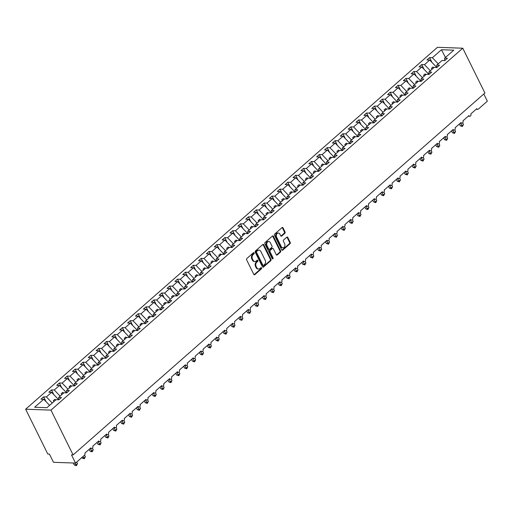 <?xml version="1.0" encoding="UTF-8"?>
<svg xmlns="http://www.w3.org/2000/svg" width="513" height="513" viewBox="0 0 513 513"><rect width="100%" height="100%" fill="white"/><g stroke="black" fill="none" stroke-linecap="round" stroke-linejoin="round"><path stroke-width="0.77" d="M254.14 252.922A0.68 0.513 92 0 0 253.428 252.736L246.856 258.514A0.975 0.737 92 0 0 246.638 259.86L253.813 274.391A0.975 0.737 92 0 0 254.833 274.654L261.406 268.876A0.68 0.513 92 0 0 260.848 267.748L259.995 268.491A3.116 2.353 92 0 1 258.61 269.024A3.116 2.353 92 0 1 256.737 267.651L256.141 266.439A3.116 2.353 92 0 1 256.846 262.117L257.693 261.374A0.68 0.513 92 0 0 257.135 260.238L256.288 260.989A3.116 2.353 92 0 1 254.897 261.521A3.116 2.353 92 0 1 253.031 260.149L252.434 258.937A3.116 2.353 92 0 1 253.133 254.615L253.986 253.864A0.68 0.513 92 0 0 254.14 252.922M254.897 261.521L254.249 261.495A3.116 2.353 92 0 1 252.383 260.123L251.78 258.911A3.116 2.353 92 0 1 252.486 254.589L253.339 253.845A0.68 0.513 92 0 0 253.403 252.762M254.076 274.705A0.975 0.737 92 0 0 254.185 274.628L260.758 268.85A0.68 0.513 92 0 0 260.816 267.773M258.61 269.024L257.962 268.998A3.116 2.353 92 0 1 256.09 267.626L255.493 266.42A3.116 2.353 92 0 1 256.192 262.098L257.045 261.348A0.68 0.513 92 0 0 257.109 260.264M284.83 233.3A0.975 0.737 92 0 0 285.048 231.947L283.035 227.875A0.975 0.737 92 0 0 282.022 227.612L274.718 234.024A0.975 0.737 92 0 0 274.5 235.377L281.682 249.902A0.975 0.737 92 0 0 282.695 250.164L289.999 243.752A0.975 0.737 92 0 0 290.217 242.399L287.78 237.474A0.975 0.737 92 0 0 286.767 237.211L283.644 239.956A0.975 0.737 92 0 0 283.42 241.309L284.632 243.752A2.603 1.969 92 0 1 284.683 246.458A2.603 1.969 92 0 1 282.881 247.805A2.603 1.969 92 0 1 281.316 246.657L276.59 237.096A2.603 1.969 92 0 1 276.539 234.39A2.603 1.969 92 0 1 278.341 233.037A2.603 1.969 92 0 1 279.899 234.184L280.688 235.781A0.975 0.737 92 0 0 281.708 236.044L284.83 233.3L284.183 233.274A0.975 0.737 92 0 0 284.401 231.927L282.387 227.849A0.975 0.737 92 0 0 282.124 227.535M50.954 410.118L462.764 48.209L437.461 47.311L25.65 409.22L50.954 410.118L73.096 454.922L71.474 454.864L75.539 463.085L84.517 455.191A1.488 1.122 -88 0 0 84.857 453.133L90.839 447.868A1.488 1.122 92 0 0 91.731 448.522A1.488 1.122 92 0 0 92.763 447.753A1.488 1.122 92 0 0 92.731 446.207L98.72 440.949A1.488 1.122 92 0 0 99.612 441.603A1.488 1.122 92 0 0 100.638 440.834A1.488 1.122 92 0 0 100.606 439.288L106.595 434.024A1.488 1.122 92 0 0 107.486 434.678A1.488 1.122 92 0 0 108.512 433.908A1.488 1.122 92 0 0 108.487 432.363L114.47 427.105A1.488 1.122 92 0 0 115.367 427.759A1.488 1.122 92 0 0 116.393 426.989A1.488 1.122 92 0 0 116.361 425.437L122.351 420.179A1.488 1.122 92 0 0 123.242 420.833A1.488 1.122 92 0 0 124.268 420.064A1.488 1.122 92 0 0 124.242 418.518L130.225 413.254A1.488 1.122 92 0 0 131.116 413.914A1.488 1.122 92 0 0 132.149 413.145A1.488 1.122 92 0 0 132.117 411.593L138.106 406.334A1.488 1.122 92 0 0 138.997 406.989A1.488 1.122 92 0 0 140.023 406.219A1.488 1.122 92 0 0 139.991 404.674L145.981 399.409A1.488 1.122 92 0 0 146.872 400.069A1.488 1.122 92 0 0 147.898 399.3A1.488 1.122 92 0 0 147.872 397.748L153.855 392.49A1.488 1.122 92 0 0 154.746 393.144A1.488 1.122 92 0 0 155.779 392.374A1.488 1.122 92 0 0 155.747 390.829L161.736 385.564A1.488 1.122 92 0 0 162.627 386.225A1.488 1.122 92 0 0 163.653 385.455A1.488 1.122 92 0 0 163.628 383.904L169.611 378.645A1.488 1.122 92 0 0 170.502 379.299A1.488 1.122 92 0 0 171.528 378.53A1.488 1.122 92 0 0 171.502 376.984L177.485 371.72A1.488 1.122 92 0 0 178.383 372.38A1.488 1.122 92 0 0 179.409 371.604A1.488 1.122 92 0 0 179.377 370.059L185.366 364.801A1.488 1.122 92 0 0 186.257 365.455A1.488 1.122 92 0 0 187.283 364.685A1.488 1.122 92 0 0 187.258 363.14L193.241 357.875A1.488 1.122 92 0 0 194.132 358.536A1.488 1.122 92 0 0 195.164 357.76A1.488 1.122 92 0 0 195.132 356.214L201.122 350.956A1.488 1.122 92 0 0 202.013 351.61A1.488 1.122 92 0 0 203.039 350.841A1.488 1.122 92 0 0 203.007 349.295L208.996 344.031A1.488 1.122 92 0 0 209.888 344.685A1.488 1.122 92 0 0 210.914 343.915A1.488 1.122 92 0 0 210.888 342.37L216.871 337.112A1.488 1.122 92 0 0 217.769 337.766A1.488 1.122 92 0 0 218.794 336.996A1.488 1.122 92 0 0 218.762 335.451L224.752 330.186A1.488 1.122 92 0 0 225.643 330.84A1.488 1.122 92 0 0 226.669 330.071A1.488 1.122 92 0 0 226.643 328.525L232.626 323.267A1.488 1.122 92 0 0 233.518 323.921A1.488 1.122 92 0 0 234.55 323.152A1.488 1.122 92 0 0 234.518 321.606L240.507 316.341A1.488 1.122 92 0 0 241.399 316.996A1.488 1.122 92 0 0 242.425 316.226A1.488 1.122 92 0 0 242.392 314.681L248.382 309.422A1.488 1.122 92 0 0 249.273 310.076A1.488 1.122 92 0 0 250.299 309.307A1.488 1.122 92 0 0 250.273 307.762L256.256 302.497A1.488 1.122 92 0 0 257.154 303.151A1.488 1.122 92 0 0 258.18 302.381A1.488 1.122 92 0 0 258.148 300.836L264.137 295.578A1.488 1.122 92 0 0 265.029 296.232A1.488 1.122 92 0 0 266.055 295.462A1.488 1.122 92 0 0 266.029 293.911L272.012 288.652A1.488 1.122 92 0 0 272.903 289.306A1.488 1.122 92 0 0 273.936 288.537A1.488 1.122 92 0 0 273.904 286.991L279.893 281.727A1.488 1.122 92 0 0 280.784 282.387A1.488 1.122 92 0 0 281.81 281.618A1.488 1.122 92 0 0 281.778 280.066L287.767 274.808A1.488 1.122 92 0 0 288.659 275.462A1.488 1.122 92 0 0 289.685 274.692A1.488 1.122 92 0 0 289.659 273.147L295.642 267.882A1.488 1.122 92 0 0 296.533 268.543A1.488 1.122 92 0 0 297.566 267.773A1.488 1.122 92 0 0 297.534 266.221L303.523 260.963A1.488 1.122 92 0 0 304.414 261.617A1.488 1.122 92 0 0 305.44 260.848A1.488 1.122 92 0 0 305.408 259.302L311.397 254.038A1.488 1.122 92 0 0 312.289 254.698A1.488 1.122 92 0 0 313.315 253.922A1.488 1.122 92 0 0 313.289 252.377L319.272 247.119A1.488 1.122 92 0 0 320.17 247.773A1.488 1.122 92 0 0 321.196 247.003A1.488 1.122 92 0 0 321.164 245.458L327.153 240.193A1.488 1.122 92 0 0 328.044 240.853A1.488 1.122 92 0 0 329.07 240.078A1.488 1.122 92 0 0 329.045 238.532L335.027 233.274A1.488 1.122 92 0 0 335.919 233.928A1.488 1.122 92 0 0 336.951 233.159A1.488 1.122 92 0 0 336.919 231.613L342.908 226.348A1.488 1.122 92 0 0 343.8 227.009A1.488 1.122 92 0 0 344.826 226.233A1.488 1.122 92 0 0 344.794 224.688L350.783 219.429A1.488 1.122 92 0 0 351.674 220.083A1.488 1.122 92 0 0 352.7 219.314A1.488 1.122 92 0 0 352.675 217.769L358.658 212.504A1.488 1.122 92 0 0 359.555 213.158A1.488 1.122 92 0 0 360.581 212.388A1.488 1.122 92 0 0 360.549 210.843L366.538 205.585A1.488 1.122 92 0 0 367.43 206.239A1.488 1.122 92 0 0 368.456 205.469A1.488 1.122 92 0 0 368.43 203.924L374.413 198.659A1.488 1.122 92 0 0 375.304 199.313A1.488 1.122 92 0 0 376.337 198.544A1.488 1.122 92 0 0 376.305 196.998L382.294 191.74A1.488 1.122 92 0 0 383.185 192.394A1.488 1.122 92 0 0 384.211 191.625A1.488 1.122 92 0 0 384.179 190.079L390.169 184.815A1.488 1.122 92 0 0 391.06 185.469A1.488 1.122 92 0 0 392.086 184.699A1.488 1.122 92 0 0 392.06 183.154L398.043 177.896A1.488 1.122 92 0 0 398.934 178.55A1.488 1.122 92 0 0 399.967 177.78A1.488 1.122 92 0 0 399.935 176.235L405.924 170.97A1.488 1.122 92 0 0 406.815 171.624A1.488 1.122 92 0 0 407.841 170.855A1.488 1.122 92 0 0 407.816 169.309L413.799 164.051A1.488 1.122 92 0 0 414.69 164.705A1.488 1.122 92 0 0 415.716 163.936A1.488 1.122 92 0 0 415.69 162.384L421.673 157.125A1.488 1.122 92 0 0 422.571 157.78A1.488 1.122 92 0 0 423.597 157.01A1.488 1.122 92 0 0 423.565 155.465L429.554 150.2A1.488 1.122 92 0 0 430.445 150.86A1.488 1.122 92 0 0 431.471 150.091A1.488 1.122 92 0 0 431.446 148.539L437.429 143.281A1.488 1.122 92 0 0 438.32 143.935A1.488 1.122 92 0 0 439.352 143.165A1.488 1.122 92 0 0 439.32 141.62L445.31 136.355A1.488 1.122 92 0 0 446.201 137.016A1.488 1.122 92 0 0 447.227 136.246A1.488 1.122 92 0 0 447.195 134.695L453.184 129.436A1.488 1.122 92 0 0 454.076 130.09A1.488 1.122 92 0 0 455.102 129.321A1.488 1.122 92 0 0 455.076 127.775L461.059 122.511A1.488 1.122 92 0 0 461.956 123.171A1.488 1.122 92 0 0 462.983 122.395A1.488 1.122 92 0 0 462.95 120.85L468.94 115.592A1.488 1.122 92 0 0 469.831 116.246A1.488 1.122 92 0 0 470.857 115.476A1.488 1.122 92 0 0 470.831 113.931L476.814 108.666A1.488 1.122 92 0 0 477.706 109.327A1.488 1.122 92 0 0 478.373 109.07L487.35 101.176L483.797 93.994M462.764 48.209L484.907 93.013L73.096 454.922M263.797 244.778A0.975 0.737 92 0 0 262.784 244.515L255.487 250.928A0.975 0.737 92 0 0 255.262 252.281L262.444 266.805A0.975 0.737 92 0 0 263.458 267.068L270.761 260.655A0.975 0.737 92 0 0 270.979 259.302L263.797 244.778L263.15 244.752A0.975 0.737 92 0 0 262.887 244.438M265.099 242.476L272.403 236.063A0.975 0.737 92 0 1 273.416 236.326L280.598 250.851A0.975 0.737 92 0 1 280.38 252.204L277.251 254.948A0.975 0.737 92 0 1 276.238 254.685L273.326 248.792A0.975 0.737 92 0 0 272.307 248.529L270.236 250.35A0.975 0.737 92 0 0 270.018 251.703L273.044 257.834A0.68 0.513 92 0 1 272.179 258.597L264.881 243.829A0.975 0.737 92 0 1 265.099 242.476M45.965 401.57L43.624 396.838L40.976 399.159L43.746 399.261L34.647 407.258L46.946 407.694L56.045 399.698L58.815 399.794L61.464 397.466L58.687 397.37L63.92 392.772L66.696 392.868L69.338 390.547L66.568 390.444L71.801 385.853L74.571 385.949L77.219 383.621L74.443 383.525L79.675 378.927L82.446 379.024L85.094 376.702L82.324 376.6L87.55 372.002L90.326 372.105L92.975 369.777L90.198 369.681L95.431 365.083L98.201 365.179L100.849 362.858L98.073 362.755L103.305 358.157L106.082 358.26L108.724 355.932L105.954 355.836L111.18 351.238L113.957 351.334L116.605 349.013L113.828 348.911L119.061 344.313L121.831 344.415L124.479 342.088L121.709 341.991L126.935 337.394L129.712 337.49L132.354 335.162L129.584 335.066L134.816 330.468L137.587 330.571L140.235 328.243L137.458 328.147L142.691 323.549L145.468 323.645L148.11 321.318L145.339 321.221L150.566 316.624L153.342 316.726L155.99 314.398L153.214 314.302L158.446 309.705L161.217 309.801L163.865 307.473L161.095 307.377L166.321 302.779L169.098 302.882L171.74 300.554L168.969 300.451L174.202 295.86L176.972 295.956L179.621 293.628L176.844 293.532L182.077 288.934L184.847 289.031L187.495 286.709L184.725 286.607L189.951 282.015L192.728 282.112L195.376 279.784L192.599 279.688L197.832 275.09L200.602 275.186L203.251 272.865L200.474 272.762L205.707 268.171L208.483 268.267L211.125 265.939L208.355 265.843L213.581 261.245L216.358 261.341L219.006 259.02L216.23 258.918L221.462 254.326L224.232 254.422L226.881 252.095L224.11 251.998L229.337 247.401L232.113 247.497L234.762 245.176L231.985 245.073L237.218 240.475L239.988 240.578L242.636 238.25L239.86 238.154L245.092 233.556L247.869 233.652L250.511 231.331L247.741 231.228L252.967 226.631L255.743 226.733L258.392 224.405L255.615 224.309L260.848 219.711L263.618 219.808L266.266 217.486L263.496 217.384L268.722 212.786L271.499 212.889L274.141 210.561L271.371 210.465L276.603 205.867L279.373 205.963L282.022 203.635L279.245 203.539L284.478 198.941L287.248 199.044L289.896 196.716L287.126 196.62L292.352 192.022L295.129 192.119L297.777 189.791L295.001 189.695L300.233 185.097L303.003 185.199L305.652 182.872L302.875 182.775L308.108 178.178L310.884 178.274L313.526 175.946L310.756 175.85L315.989 171.252L318.759 171.355L321.407 169.027L318.631 168.924L323.863 164.333L326.634 164.429L329.282 162.102L326.512 162.005L331.738 157.408L334.514 157.504L337.163 155.183L334.386 155.08L339.619 150.489L342.389 150.585L345.037 148.257L342.261 148.161L347.493 143.563L350.27 143.659L352.912 141.338L350.142 141.235L355.368 136.644L358.145 136.74L360.793 134.412L358.016 134.316L363.249 129.718L366.019 129.815L368.667 127.493L365.897 127.391L371.123 122.799L373.9 122.896L376.542 120.568L373.772 120.472L379.004 115.874L381.775 115.97L384.423 113.649L381.646 113.546L386.879 108.948L389.656 109.051L392.298 106.723L389.527 106.627L394.754 102.029L397.53 102.125L400.178 99.804L397.402 99.702L402.634 95.104L405.405 95.206L408.053 92.879L405.283 92.782L410.509 88.185L413.286 88.281L415.928 85.953L413.157 85.857L418.39 81.259L421.16 81.362L423.809 79.034L421.032 78.938L426.265 74.34L429.035 74.436L431.683 72.109L428.913 72.012L434.139 67.415L436.916 67.517L439.564 65.189L436.787 65.093L442.02 60.496L444.79 60.592L447.439 58.264L444.662 58.168L444.7 60.592M436.787 65.093L436.826 67.511M428.913 72.012L428.945 74.436M421.032 78.938L421.07 81.355M413.157 85.857L413.189 88.281M405.283 92.782L405.315 95.2M397.402 99.702L397.44 102.125M389.527 106.627L389.559 109.045M381.646 113.546L381.685 115.97M373.772 120.472L373.81 122.889M365.897 127.391L365.929 129.815M358.016 134.316L358.055 136.734M350.142 141.235L350.174 143.659M342.261 148.161L342.299 150.578M334.386 155.08L334.425 157.504M326.512 162.005L326.544 164.429M318.631 168.924L318.669 171.348M310.756 175.85L310.788 178.274M302.875 182.775L302.914 185.193M295.001 189.695L295.039 192.119M287.126 196.62L287.158 199.038M279.245 203.539L279.284 205.963M271.371 210.465L271.409 212.882M263.496 217.384L263.528 219.808M255.615 224.309L255.654 226.727M247.741 231.228L247.773 233.652M239.86 238.154L239.898 240.571M231.985 245.073L232.023 247.497M224.11 251.998L224.143 254.416M216.23 258.918L216.268 261.341M208.355 265.843L208.387 268.261M200.474 272.762L200.512 275.186M192.599 279.688L192.638 282.105M184.725 286.607L184.757 289.031M176.844 293.532L176.882 295.956M168.969 300.451L169.001 302.875M161.095 307.377L161.127 309.801M153.214 314.302L153.252 316.72M145.339 321.221L145.371 323.645M137.458 328.147L137.497 330.564M129.584 335.066L129.622 337.49M121.709 341.991L121.741 344.409M113.828 348.911L113.867 351.334M105.954 355.836L105.986 358.254M98.073 362.755L98.111 365.179M90.198 369.681L90.237 372.098M82.324 376.6L82.356 379.024M74.443 383.525L74.481 385.943M66.568 390.444L66.6 392.868M431.94 62.368L429.599 57.636L426.951 59.957L429.721 60.059L424.495 64.657L430.336 70.756M436.826 67.472L429.721 60.059M424.059 69.293L421.718 64.555L419.076 66.882L421.846 66.979L416.614 71.576L422.462 77.681M428.945 74.391L421.846 66.979M416.184 76.213L413.844 71.48L411.195 73.801L413.972 73.904L408.739 78.502L414.587 84.6M421.07 81.317L413.972 73.904M408.31 83.138L405.969 78.399L403.321 80.727L406.091 80.823L400.865 85.421L406.706 91.526M413.189 88.236L406.091 80.823M400.429 90.057L398.088 85.325L395.44 87.652L398.216 87.749L392.984 92.346L398.832 98.451M405.315 95.162L398.216 87.749M392.554 96.983L390.213 92.244L387.565 94.572L390.342 94.668L385.109 99.266L390.951 105.37M397.44 102.081L390.342 94.668M384.673 103.902L382.332 99.169L379.691 101.497L382.461 101.593L377.228 106.191L383.076 112.296M389.559 109.006L382.461 101.593M376.798 110.827L374.458 106.088L371.81 108.416L374.586 108.512L369.354 113.11L375.202 119.215M381.685 115.932L374.586 108.512M368.924 117.746L366.583 113.014L363.935 115.342L366.705 115.438L361.479 120.036L367.321 126.14M373.804 122.851L366.705 115.438M361.043 124.672L358.702 119.933L356.054 122.261L358.831 122.363L353.598 126.955L359.446 133.059M365.929 129.776L358.831 122.363M353.168 131.597L350.828 126.858L348.18 129.186L350.956 129.282L345.724 133.88L351.565 139.985M358.055 136.695L350.956 129.282M345.287 138.516L342.947 133.784L340.305 136.105L343.075 136.208L337.849 140.799L343.691 146.904M350.174 143.621L343.075 136.208M337.413 145.442L335.072 140.703L332.424 143.031L335.201 143.127L329.968 147.725L335.816 153.829M342.299 150.54L335.201 143.127M329.538 152.361L327.198 147.629L324.549 149.95L327.32 150.053L322.093 154.644L327.935 160.749M334.425 157.465L327.32 150.053M321.657 159.286L319.317 154.548L316.675 156.875L319.445 156.972L314.212 161.569L320.061 167.674M326.544 164.384L319.445 156.972M313.783 166.206L311.442 161.473L308.794 163.794L311.571 163.897L306.338 168.488L312.186 174.593M318.669 171.31L311.571 163.897M305.902 173.131L303.561 168.392L300.919 170.72L303.69 170.816L298.463 175.414L304.305 181.519M310.788 178.229L303.69 170.816M298.027 180.05L295.687 175.318L293.038 177.639L295.815 177.742L290.582 182.339L296.431 188.438M302.914 185.155L295.815 177.742M290.153 186.976L287.812 182.237L285.164 184.565L287.934 184.661L282.708 189.259L288.55 195.363M295.039 192.074L287.934 184.661M282.272 193.895L279.931 189.162L277.289 191.484L280.06 191.586L274.827 196.184L280.675 202.282M287.158 198.999L280.06 191.586M274.397 200.82L272.057 196.081L269.408 198.409L272.185 198.505L266.952 203.103L272.801 209.208M279.284 205.918L272.185 198.505M266.523 207.739L264.182 203.007L261.534 205.335L264.304 205.431L259.078 210.029L264.92 216.127M271.403 212.844L264.304 205.431M258.642 214.665L256.301 209.926L253.653 212.254L256.429 212.35L251.197 216.948L257.045 223.052M263.528 219.763L256.429 212.35M250.767 221.584L248.427 216.852L245.778 219.179L248.555 219.275L243.322 223.873L249.164 229.978M255.654 226.688L248.555 219.275M242.886 228.509L240.546 223.771L237.904 226.098L240.674 226.195L235.448 230.792L241.29 236.897M247.773 233.607L240.674 226.195M235.012 235.429L232.671 230.696L230.023 233.024L232.799 233.12L227.567 237.718L233.415 243.822M239.898 240.533L232.799 233.12M227.137 242.354L224.797 237.615L222.148 239.943L224.918 240.039L219.692 244.637L225.534 250.742M232.017 247.458L224.918 240.039M219.256 249.273L216.916 244.541L214.267 246.868L217.044 246.965L211.811 251.562L217.659 257.667M224.143 254.377L217.044 246.965M211.382 256.199L209.041 251.46L206.393 253.788L209.169 253.89L203.937 258.481L209.779 264.586M216.268 261.303L209.169 253.89M203.501 263.124L201.16 258.385L198.518 260.713L201.288 260.809L196.062 265.407L201.904 271.512M208.387 268.222L201.288 260.809M195.626 270.043L193.286 265.311L190.637 267.632L193.414 267.735L188.181 272.326L194.029 278.431M200.512 275.148L193.414 267.735M187.752 276.969L185.411 272.23L182.763 274.558L185.533 274.654L180.307 279.252L186.148 285.356M192.638 282.067L185.533 274.654M179.871 283.888L177.53 279.155L174.888 281.477L177.658 281.579L172.426 286.171L178.274 292.275M184.757 288.992L177.658 281.579M171.996 290.813L169.656 286.074L167.007 288.402L169.784 288.498L164.551 293.096L170.399 299.201M176.882 295.911L169.784 288.498M164.122 297.732L161.775 293L159.133 295.321L161.903 295.424L156.677 300.015L162.518 306.12M169.001 302.837L161.903 295.424M156.241 304.658L153.9 299.919L151.252 302.247L154.028 302.343L148.796 306.941L154.644 313.045M161.127 309.756L154.028 302.343M148.366 311.577L146.025 306.845L143.377 309.166L146.154 309.268L140.921 313.866L146.763 319.965M153.252 316.681L146.154 309.268M140.485 318.502L138.144 313.764L135.503 316.091L138.273 316.188L133.04 320.785L138.888 326.89M145.371 323.6L138.273 316.188M132.611 325.422L130.27 320.689L127.622 323.01L130.398 323.113L125.166 327.711L131.014 333.809M137.497 330.526L130.398 323.113M124.736 332.347L122.395 327.608L119.747 329.936L122.517 330.032L117.291 334.63L123.133 340.735M129.616 337.445L122.517 330.032M116.855 339.266L114.514 334.534L111.866 336.861L114.643 336.958L109.41 341.555L115.258 347.654M121.741 344.37L114.643 336.958M108.98 346.192L106.64 341.453L103.992 343.781L106.768 343.877L101.536 348.474L107.377 354.579M113.867 351.29L106.768 343.877M101.099 353.111L98.759 348.378L96.117 350.706L98.887 350.802L93.661 355.4L99.503 361.505M105.986 358.215L98.887 350.802M93.225 360.036L90.884 355.297L88.236 357.625L91.013 357.721L85.78 362.319L91.628 368.424M98.111 365.134L91.013 357.721M85.35 366.955L83.01 362.223L80.361 364.551L83.132 364.647L77.905 369.245L83.747 375.349M90.237 372.06L83.132 364.647M77.469 373.881L75.129 369.142L72.48 371.47L75.257 371.566L70.025 376.164L75.873 382.268M82.356 378.985L75.257 371.566M69.595 380.806L67.254 376.067L64.606 378.395L67.383 378.491L62.15 383.089L67.998 389.194M74.481 385.904L67.383 378.491M61.714 387.725L59.373 382.987L56.731 385.314L59.502 385.417L54.275 390.008L60.117 396.113M66.6 392.83L59.502 385.417M53.839 394.651L51.499 389.912L48.85 392.24L51.627 392.336L46.394 396.934L43.624 396.838M58.726 399.749L51.627 392.336M58.687 397.37L58.726 399.787M49.594 405.36L43.746 399.261M75.539 463.085L53.48 462.303L49.415 454.082L47.792 454.024L25.65 409.22M438.217 63.836L432.369 57.732L429.599 57.636M421.718 64.555L424.495 64.657M413.844 71.48L416.614 71.576M405.969 78.399L408.739 78.502M398.088 85.325L400.865 85.421M390.213 92.244L392.984 92.346M382.332 99.169L385.109 99.266M374.458 106.088L377.228 106.191M366.583 113.014L369.354 113.11M358.702 119.933L361.479 120.036M350.828 126.858L353.598 126.955M342.947 133.784L345.724 133.88M335.072 140.703L337.849 140.799M327.198 147.629L329.968 147.725M319.317 154.548L322.093 154.644M311.442 161.473L314.212 161.569M303.561 168.392L306.338 168.488M295.687 175.318L298.463 175.414M287.812 182.237L290.582 182.339M279.931 189.162L282.708 189.259M272.057 196.081L274.827 196.184M264.182 203.007L266.952 203.103M256.301 209.926L259.078 210.029M248.427 216.852L251.197 216.948M240.546 223.771L243.322 223.873M232.671 230.696L235.448 230.792M224.797 237.615L227.567 237.718M216.916 244.541L219.692 244.637M209.041 251.46L211.811 251.562M201.16 258.385L203.937 258.481M193.286 265.311L196.062 265.407M185.411 272.23L188.181 272.326M177.53 279.155L180.307 279.252M169.656 286.074L172.426 286.171M161.775 293L164.551 293.096M153.9 299.919L156.677 300.015M146.025 306.845L148.796 306.941M138.144 313.764L140.921 313.866M130.27 320.689L133.04 320.785M122.395 327.608L125.166 327.711M114.514 334.534L117.291 334.63M106.64 341.453L109.41 341.555M98.759 348.378L101.536 348.474M90.884 355.297L93.661 355.4M83.01 362.223L85.78 362.319M75.129 369.142L77.905 369.245M67.254 376.067L70.025 376.164M59.373 382.987L62.15 383.089M51.499 389.912L54.275 390.008M445.457 57.475L441.469 49.735L432.369 57.732M441.469 49.735L453.768 50.171L444.662 58.168M433.741 67.767L432.998 66.991L431.427 68.376L432.164 69.152M425.867 74.693L425.123 73.917L423.546 75.302L424.289 76.078M417.986 81.612L417.249 80.836L415.671 82.221L416.415 82.997M410.111 88.537L409.368 87.761L407.797 89.147L408.534 89.922M402.23 95.456L401.493 94.681L399.916 96.066L400.659 96.842M394.356 102.382L393.612 101.606L392.041 102.991L392.778 103.767M386.481 109.301L385.738 108.532L384.16 109.91L384.904 110.686M378.6 116.227L377.863 115.451L376.285 116.836L377.029 117.612M370.726 123.146L369.982 122.376L368.411 123.761L369.148 124.531M362.851 130.071L362.107 129.295L360.53 130.68L361.274 131.456M354.97 136.99L354.233 136.221L352.655 137.606L353.393 138.375M347.096 143.916L346.352 143.14L344.774 144.525L345.518 145.301M339.215 150.835L338.477 150.065L336.9 151.45L337.644 152.22M331.34 157.76L330.596 156.984L329.025 158.37L329.763 159.145M323.466 164.679L322.722 163.91L321.144 165.295L321.888 166.065M315.585 171.605L314.847 170.829L313.27 172.214L314.014 172.99M307.71 178.53L306.966 177.754L305.395 179.14L306.133 179.909M299.829 185.45L299.092 184.674L297.514 186.059L298.258 186.835M291.955 192.375L291.211 191.599L289.64 192.984L290.377 193.754M284.08 199.294L283.336 198.518L281.759 199.903L282.503 200.679M276.199 206.22L275.462 205.444L273.884 206.829L274.628 207.605M268.325 213.139L267.581 212.363L266.01 213.748L266.747 214.524M260.444 220.064L259.706 219.288L258.129 220.673L258.873 221.449M252.569 226.983L251.832 226.214L250.254 227.592L250.992 228.368M244.695 233.909L243.951 233.133L242.373 234.518L243.117 235.294M236.814 240.828L236.076 240.058L234.499 241.437L235.243 242.213M228.939 247.753L228.195 246.977L226.624 248.363L227.362 249.138M221.065 254.672L220.321 253.903L218.743 255.288L219.487 256.058M213.184 261.598L212.446 260.822L210.869 262.207L211.606 262.983M205.309 268.517L204.565 267.748L202.994 269.133L203.732 269.902M197.428 275.443L196.691 274.667L195.113 276.052L195.857 276.828M189.554 282.362L188.81 281.592L187.239 282.977L187.976 283.747M181.679 289.287L180.935 288.511L179.358 289.896L180.101 290.672M173.798 296.206L173.061 295.437L171.483 296.822L172.227 297.591M165.923 303.132L165.18 302.356L163.609 303.741L164.346 304.517M158.042 310.057L157.305 309.281L155.728 310.666L156.471 311.436M150.168 316.976L149.424 316.2L147.853 317.585L148.59 318.361M142.293 323.902L141.55 323.126L139.972 324.511L140.716 325.28M134.412 330.821L133.675 330.045L132.097 331.43L132.841 332.206M126.538 337.746L125.794 336.97L124.223 338.356L124.96 339.131M118.663 344.665L117.919 343.89L116.342 345.275L117.086 346.051M110.782 351.591L110.045 350.815L108.467 352.2L109.205 352.976M102.908 358.51L102.164 357.741L100.586 359.119L101.33 359.895M95.027 365.436L94.289 364.66L92.712 366.045L93.456 366.821M87.152 372.355L86.408 371.585L84.837 372.964L85.575 373.74M79.278 379.28L78.534 378.504L76.956 379.889L77.7 380.665M71.397 386.199L70.659 385.43L69.082 386.815L69.826 387.584M63.522 393.125L62.778 392.349L61.207 393.734L61.945 394.51M55.641 400.044L54.904 399.274L53.326 400.659L54.07 401.429M52.243 403.038L46.394 396.934M55.391 400.268L54.904 399.274M63.272 393.343L62.778 392.349M71.147 386.424L70.659 385.43M79.028 379.498L78.534 378.504M86.902 372.579L86.408 371.585M94.777 365.654L94.289 364.66M102.658 358.728L102.164 357.741M110.532 351.809L110.045 350.815M118.413 344.883L117.919 343.89M126.288 337.964L125.794 336.97M134.162 331.039L133.675 330.045M142.043 324.12L141.55 323.126M149.918 317.194L149.424 316.2M157.792 310.275L157.305 309.281M165.673 303.35L165.18 302.356M173.548 296.431L173.061 295.437M181.429 289.505L180.935 288.511M189.303 282.586L188.81 281.592M197.178 275.661L196.691 274.667M205.059 268.741L204.565 267.748M212.933 261.816L212.446 260.822M220.814 254.897L220.321 253.903M228.689 247.971L228.195 246.977M236.564 241.052L236.076 240.058M244.444 234.127L243.951 233.133M252.319 227.201L251.832 226.214M260.194 220.282L259.706 219.288M268.075 213.357L267.581 212.363M275.949 206.438L275.462 205.444M283.83 199.512L283.336 198.518M291.705 192.593L291.211 191.599M299.579 185.668L299.092 184.674M307.46 178.748L306.966 177.754M315.335 171.823L314.847 170.829M323.216 164.904L322.722 163.91M331.09 157.978L330.596 156.984M338.965 151.059L338.477 150.065M346.846 144.134L346.352 143.14M354.72 137.215L354.233 136.221M362.601 130.289L362.107 129.295M370.476 123.37L369.982 122.376M378.35 116.445L377.863 115.451M386.231 109.526L385.738 108.532M394.106 102.6L393.612 101.606M401.98 95.674L401.493 94.681M409.861 88.755L409.368 87.761M417.736 81.83L417.249 80.836M425.617 74.911L425.123 73.917M433.491 67.985L432.998 66.991M262.707 267.126A0.975 0.737 92 0 0 262.81 267.049L270.107 260.63A0.975 0.737 92 0 0 270.332 259.283L263.15 244.752M256.724 251.46A0.68 0.513 92 0 0 256.571 252.409L262.868 265.157A0.68 0.513 92 0 0 263.579 265.343L264.477 264.554A3.116 2.353 92 0 0 265.183 260.232L260.873 251.517A3.116 2.353 92 0 0 259.007 250.145A3.116 2.353 92 0 0 257.622 250.671L256.077 251.441A0.68 0.513 92 0 0 255.923 252.383L256.571 252.409M263.278 265.458L262.63 265.433A0.68 0.513 92 0 1 262.22 265.131L255.923 252.383M259.007 250.145L258.36 250.12A3.116 2.353 92 0 0 256.968 250.652L257.622 250.671M256.077 251.441L256.968 250.652M276.501 254.999A0.975 0.737 92 0 0 276.603 254.923L279.726 252.178A0.975 0.737 92 0 0 279.951 250.825L272.769 236.301A0.975 0.737 92 0 0 272.506 235.986M272.743 248.363L272.095 248.343A0.975 0.737 92 0 0 271.659 248.504L269.588 250.325A0.975 0.737 92 0 0 269.37 251.678L272.397 257.808L273.044 257.834M272.268 258.732A0.68 0.513 92 0 0 272.397 257.808M270.306 242.681A2.603 1.969 92 0 0 268.741 241.533A2.603 1.969 92 0 0 266.946 242.88A2.603 1.969 92 0 0 266.997 245.586L268.658 248.959A0.975 0.737 92 0 0 269.678 249.222L271.749 247.401A0.975 0.737 92 0 0 271.967 246.048L270.306 242.681M268.741 241.533L268.094 241.508A2.603 1.969 92 0 0 266.292 242.854A2.603 1.969 92 0 0 266.343 245.567L266.997 245.586M269.242 249.389L268.594 249.363A0.975 0.737 92 0 1 268.01 248.933L266.343 245.567M280.951 236.095A0.975 0.737 92 0 0 281.06 236.018L284.183 233.274M278.341 233.037L277.693 233.017A2.603 1.969 92 0 0 275.891 234.364A2.603 1.969 92 0 0 275.943 237.07L276.59 237.096M282.881 247.805L282.233 247.779A2.603 1.969 92 0 1 280.669 246.631L275.943 237.07M281.945 250.216A0.975 0.737 92 0 0 282.047 250.139L289.345 243.726A0.975 0.737 92 0 0 289.569 242.373L287.133 237.455A0.975 0.737 92 0 0 286.87 237.134M73.301 463.008L74.282 464.996L75.905 465.054L77.476 463.669L76.694 462.072M77.476 463.669L76.418 465.689L74.917 463.066M76.418 465.689L74.282 464.996M81.881 457.513L82.157 458.071L83.779 458.128L85.357 456.743L84.568 455.146M85.357 456.743L84.292 458.763L82.991 456.538M84.292 458.763L82.157 458.071M89.147 449.356L90.038 451.151L91.66 451.209L93.231 449.824L92.443 448.227M93.231 449.824L92.173 451.844L90.307 448.471M92.173 451.844L90.038 451.151M97.028 442.437L97.912 444.226L99.535 444.284L101.112 442.899L100.324 441.302M101.112 442.899L100.048 444.918L98.182 441.552M100.048 444.918L97.912 444.226M104.902 435.511L105.787 437.307L107.409 437.365L108.987 435.979L108.198 434.383M108.987 435.979L107.929 437.999L106.063 434.626M107.929 437.999L105.787 437.307M112.777 428.586L113.668 430.381L115.29 430.439L116.861 429.054L116.073 427.457M116.861 429.054L115.803 431.074L113.937 427.707M115.803 431.074L113.668 430.381M120.658 421.667L121.543 423.462L123.165 423.52L124.742 422.135L123.954 420.538M124.742 422.135L123.678 424.155L121.812 420.782M123.678 424.155L121.543 423.462M128.532 414.741L129.423 416.537L131.039 416.594L132.617 415.209L131.828 413.613M132.617 415.209L131.559 417.229L129.693 413.863M131.559 417.229L129.423 416.537M136.413 407.822L137.298 409.618L138.92 409.675L140.498 408.29L139.709 406.694M140.498 408.29L139.433 410.31L137.567 406.937M139.433 410.31L137.298 409.618M144.288 400.897L145.173 402.692L146.795 402.75L148.372 401.365L147.584 399.768M148.372 401.365L147.308 403.385L145.448 400.018M147.308 403.385L145.173 402.692M152.162 393.978L153.054 395.773L154.676 395.831L156.247 394.446L155.458 392.849M156.247 394.446L155.189 396.466L153.323 393.093M155.189 396.466L153.054 395.773M160.043 387.052L160.928 388.848L162.55 388.905L164.128 387.52L163.339 385.923M164.128 387.52L163.063 389.54L161.197 386.174M163.063 389.54L160.928 388.848M167.918 380.133L168.803 381.928L170.425 381.98L172.002 380.601L171.214 379.004M172.002 380.601L170.944 382.621L169.078 379.248M170.944 382.621L168.803 381.928M175.799 373.207L176.684 375.003L178.306 375.061L179.877 373.676L179.088 372.079M179.877 373.676L178.819 375.696L176.953 372.329M178.819 375.696L176.684 375.003M183.673 366.288L184.558 368.077L186.181 368.135L187.758 366.757L186.969 365.16M187.758 366.757L186.694 368.776L184.834 365.403M186.694 368.776L184.558 368.077M191.548 359.363L192.439 361.158L194.061 361.216L195.633 359.831L194.844 358.234M195.633 359.831L194.574 361.851L192.708 358.484M194.574 361.851L192.439 361.158M199.429 352.444L200.314 354.233L201.936 354.291L203.514 352.906L202.725 351.315M203.514 352.906L202.449 354.932L200.583 351.559M202.449 354.932L200.314 354.233M207.303 345.518L208.188 347.314L209.811 347.372L211.388 345.986L210.599 344.39M211.388 345.986L210.33 348.006L208.464 344.64M210.33 348.006L208.188 347.314M215.184 338.599L216.069 340.388L217.692 340.446L219.263 339.061L218.474 337.464M219.263 339.061L218.205 341.081L216.339 337.714M218.205 341.081L216.069 340.388M223.059 331.674L223.944 333.469L225.566 333.527L227.144 332.142L226.355 330.545M227.144 332.142L226.079 334.162L224.213 330.795M226.079 334.162L223.944 333.469M230.933 324.755L231.825 326.544L233.447 326.601L235.018 325.216L234.229 323.62M235.018 325.216L233.96 327.236L232.094 323.87M233.96 327.236L231.825 326.544M238.814 317.829L239.699 319.625L241.322 319.682L242.899 318.297L242.11 316.701M242.899 318.297L241.835 320.317L239.969 316.944M241.835 320.317L239.699 319.625M246.689 310.904L247.574 312.699L249.196 312.757L250.774 311.372L249.985 309.775M250.774 311.372L249.709 313.392L247.85 310.025M249.709 313.392L247.574 312.699M254.563 303.985L255.455 305.78L257.077 305.838L258.648 304.453L257.859 302.856M258.648 304.453L257.59 306.473L255.724 303.1M257.59 306.473L255.455 305.78M262.444 297.059L263.329 298.855L264.952 298.912L266.529 297.527L265.74 295.93M266.529 297.527L265.465 299.547L263.599 296.181M265.465 299.547L263.329 298.855M270.319 290.14L271.21 291.935L272.826 291.993L274.404 290.608L273.615 289.011M274.404 290.608L273.346 292.628L271.48 289.255M273.346 292.628L271.21 291.935M278.2 283.214L279.085 285.01L280.707 285.068L282.285 283.683L281.49 282.086M282.285 283.683L281.22 285.703L279.354 282.336M281.22 285.703L279.085 285.01M286.074 276.295L286.959 278.091L288.582 278.149L290.159 276.764L289.37 275.167M290.159 276.764L289.095 278.783L287.235 275.41M289.095 278.783L286.959 278.091M293.949 269.37L294.84 271.165L296.463 271.223L298.034 269.838L297.245 268.241M298.034 269.838L296.976 271.858L295.11 268.491M296.976 271.858L294.84 271.165M301.83 262.451L302.715 264.246L304.337 264.304L305.915 262.919L305.126 261.322M305.915 262.919L304.85 264.939L302.984 261.566M304.85 264.939L302.715 264.246M309.705 255.525L310.589 257.321L312.212 257.379L313.789 255.993L313.001 254.397M313.789 255.993L312.731 258.013L310.865 254.647M312.731 258.013L310.589 257.321M317.585 248.606L318.47 250.402L320.093 250.453L321.664 249.074L320.875 247.478M321.664 249.074L320.606 251.094L318.74 247.721M320.606 251.094L318.47 250.402M325.46 241.681L326.345 243.476L327.967 243.534L329.545 242.149L328.756 240.552M329.545 242.149L328.48 244.169L326.614 240.802M328.48 244.169L326.345 243.476M333.335 234.762L334.226 236.551L335.848 236.608L337.419 235.23L336.631 233.633M337.419 235.23L336.361 237.25L334.495 233.877M336.361 237.25L334.226 236.551M341.216 227.836L342.1 229.632L343.723 229.689L345.3 228.304L344.512 226.708M345.3 228.304L344.236 230.324L342.37 226.958M344.236 230.324L342.1 229.632M349.09 220.917L349.975 222.706L351.597 222.764L353.175 221.379L352.386 219.788M353.175 221.379L352.117 223.405L350.251 220.032M352.117 223.405L349.975 222.706M356.965 213.992L357.856 215.787L359.478 215.845L361.049 214.46L360.261 212.863M361.049 214.46L359.991 216.48L358.125 213.113M359.991 216.48L357.856 215.787M364.846 207.072L365.731 208.862L367.353 208.919L368.93 207.534L368.142 205.937M368.93 207.534L367.866 209.554L366 206.188M367.866 209.554L365.731 208.862M372.72 200.147L373.611 201.942L375.227 202L376.805 200.615L376.016 199.018M376.805 200.615L375.747 202.635L373.881 199.268M375.747 202.635L373.611 201.942M380.601 193.228L381.486 195.017L383.108 195.075L384.686 193.69L383.897 192.093M384.686 193.69L383.621 195.709L381.755 192.343M383.621 195.709L381.486 195.017M388.476 186.302L389.361 188.098L390.983 188.156L392.56 186.77L391.772 185.174M392.56 186.77L391.496 188.79L389.636 185.417M391.496 188.79L389.361 188.098M396.35 179.377L397.242 181.172L398.864 181.23L400.435 179.845L399.646 178.248M400.435 179.845L399.377 181.865L397.511 178.498M399.377 181.865L397.242 181.172M404.231 172.458L405.116 174.253L406.738 174.311L408.316 172.926L407.527 171.329M408.316 172.926L407.251 174.946L405.385 171.573M407.251 174.946L405.116 174.253M412.106 165.532L412.991 167.328L414.613 167.385L416.19 166L415.402 164.404M416.19 166L415.132 168.02L413.266 164.654M415.132 168.02L412.991 167.328M419.987 158.613L420.872 160.409L422.494 160.466L424.065 159.081L423.276 157.485M424.065 159.081L423.007 161.101L421.141 157.728M423.007 161.101L420.872 160.409M427.861 151.688L428.746 153.483L430.369 153.541L431.946 152.156L431.157 150.559M431.946 152.156L430.882 154.176L429.022 150.809M430.882 154.176L428.746 153.483M435.736 144.769L436.627 146.564L438.249 146.622L439.821 145.237L439.032 143.64M439.821 145.237L438.762 147.257L436.896 143.884M438.762 147.257L436.627 146.564M443.617 137.843L444.502 139.639L446.124 139.696L447.702 138.311L446.913 136.714M447.702 138.311L446.637 140.331L444.771 136.965M446.637 140.331L444.502 139.639M451.491 130.924L452.376 132.72L453.999 132.777L455.576 131.392L454.787 129.795M455.576 131.392L454.518 133.412L452.652 130.039M454.518 133.412L452.376 132.72M459.372 123.999L460.257 125.794L461.88 125.852L463.451 124.467L462.662 122.87M463.451 124.467L462.393 126.487L460.527 123.12M462.393 126.487L460.257 125.794M252.486 254.589L253.133 254.615M251.78 258.911L252.434 258.937M252.383 260.123L253.031 260.149M257.045 261.348L257.693 261.374M256.192 262.098L256.846 262.117M255.493 266.42L256.141 266.439M256.09 267.626L256.737 267.651M260.758 268.85L261.406 268.876M254.185 274.628L254.833 274.654M253.339 253.845L253.986 253.864M270.332 259.283L270.979 259.302M270.107 260.63L270.761 260.655M262.81 267.049L263.458 267.068M262.22 265.131L262.868 265.157M272.769 236.301L273.416 236.326M279.951 250.825L280.598 250.851M279.726 252.178L280.38 252.204M276.603 254.923L277.251 254.948M271.659 248.504L272.307 248.529M269.588 250.325L270.236 250.35M269.37 251.678L270.018 251.703M268.01 248.933L268.658 248.959M281.06 236.018L281.708 236.044M280.669 246.631L281.316 246.657M287.133 237.455L287.78 237.474M289.569 242.373L290.217 242.399M289.345 243.726L289.999 243.752M282.047 250.139L282.695 250.164M282.387 227.849L283.035 227.875M284.401 231.927L285.048 231.947M90.16 448.471L91.731 448.522M98.034 441.546L99.612 441.603M105.915 434.626L107.486 434.678M113.79 427.701L115.367 427.759M121.664 420.782L123.242 420.833M129.545 413.856L131.116 413.914M137.42 406.937L138.997 406.989M145.294 400.012L146.872 400.069M153.175 393.086L154.746 393.144M161.05 386.167L162.627 386.225M168.931 379.242L170.502 379.299M176.805 372.323L178.383 372.38M184.68 365.397L186.257 365.455M192.561 358.478L194.132 358.536M200.436 351.552L202.013 351.61M208.316 344.633L209.888 344.685M216.191 337.708L217.769 337.766M224.066 330.789L225.643 330.84M231.947 323.863L233.518 323.921M239.821 316.944L241.399 316.996M247.702 310.019L249.273 310.076M255.577 303.1L257.154 303.151M263.451 296.174L265.029 296.232M271.332 289.255L272.903 289.306M279.207 282.33L280.784 282.387M287.081 275.41L288.659 275.462M294.962 268.485L296.533 268.543M302.837 261.559L304.414 261.617M310.718 254.64L312.289 254.698M318.592 247.715L320.17 247.773M326.467 240.796L328.044 240.853M334.348 233.87L335.919 233.928M342.222 226.951L343.8 227.009M350.103 220.026L351.674 220.083M357.978 213.107L359.555 213.158M365.852 206.181L367.43 206.239M373.733 199.262L375.304 199.313M381.608 192.337L383.185 192.394M389.482 185.417L391.06 185.469M397.363 178.492L398.934 178.55M405.238 171.573L406.815 171.624M413.119 164.647L414.69 164.705M420.993 157.728L422.571 157.78M428.868 150.803L430.445 150.86M436.749 143.877L438.32 143.935M444.624 136.958L446.201 137.016M452.504 130.033L454.076 130.09M460.379 123.114L461.956 123.171M468.254 116.188L469.831 116.246M476.135 109.269L477.706 109.327"/></g></svg>
